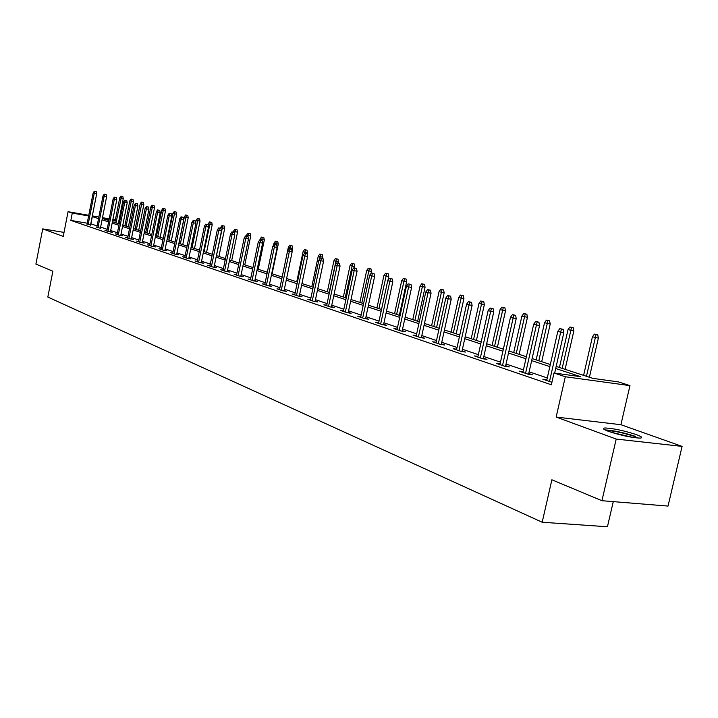 <?xml version="1.0" encoding="UTF-8"?>
<svg xmlns="http://www.w3.org/2000/svg" width="718" height="718" viewBox="0 0 718 718"><rect width="100%" height="100%" fill="white"/><g stroke="black" fill="none" stroke-linecap="round" stroke-linejoin="round"><path stroke-width="1.08" d="M636.193 434.569C623.942 430.612 613.567 428.413 605.086 427.973C601.926 428.188 603.111 429.337 608.622 431.419C620.765 435.368 631.185 437.603 639.9 438.115C643.22 437.89 641.982 436.715 636.193 434.569M556.181 366.422L592.781 378.359L618.431 381.904L629.964 385.629L565.326 376.753L554.009 373.001L580.593 376.672L555.705 368.514M620.908 424.706L556.145 417.059L616.206 439.066L601.926 500.706L668.018 506.082L682.1 446.39L620.908 424.706L629.964 385.629M613.271 501.631L607.437 526.761L542.189 522.237L47.828 297.055L52.863 271.207L35.9 264.116L42.721 228.88L63.247 236.41L68.057 211.702L88.754 215.292M118.865 220.821L119.744 221.108M616.206 439.066L682.1 446.39M64.028 232.408L42.721 228.88M87.201 223.199L70.849 220.417L551.343 384.776L554.009 373.001M547.278 377.946L529.139 371.825M523.422 369.887L506.055 364.026M500.464 362.141L483.824 356.523M478.359 354.674L462.41 349.289M457.052 347.476L441.749 342.306M436.499 340.538L421.816 335.575M416.673 333.843L402.565 329.077M397.521 327.372L383.959 322.795M379.023 321.125L365.983 316.728M361.136 315.085L348.589 310.849M343.832 309.243L331.761 305.168M327.085 303.588L315.462 299.666M310.876 298.114L299.666 294.335M295.161 292.809L284.364 289.166M279.939 287.667L269.519 284.149M265.166 282.677L255.123 279.284M250.842 277.839L241.14 274.563M236.931 273.145L227.57 269.986M223.424 268.586L214.386 265.525M210.311 264.152L201.57 261.199M197.558 259.844L189.103 256.99M185.154 255.662L176.987 252.898M173.101 251.587L165.194 248.922M161.362 247.629L153.715 245.044M149.945 243.77L142.532 241.266M138.816 240.009L131.645 237.595M127.983 236.357L121.037 234.005M117.429 232.794L110.698 230.514M107.135 229.311L100.619 227.112M97.101 225.928L90.773 223.81M87.057 223.962L90.567 224.896M96.84 227.283L100.394 228.234M106.865 230.684L104.981 230.37L108.894 231.699L112.313 232.273L110.473 231.645M117.151 234.176L115.23 233.853L119.233 235.217L122.688 235.791L120.812 235.154M127.705 237.748L125.74 237.425L129.85 238.825L133.333 239.408L131.421 238.753M138.538 241.427L136.519 241.086L140.746 242.522L144.264 243.106L142.299 242.442M149.658 245.197L147.594 244.856L151.929 246.328L155.483 246.911L153.472 246.238M161.074 249.065L158.965 248.715L163.426 250.232L166.998 250.824L164.952 250.124M172.805 253.041L170.651 252.691L175.228 254.244L178.836 254.836L176.736 254.127M184.858 257.134L182.65 256.766L187.362 258.363L191.006 258.965L188.852 258.238M197.253 261.334L194.991 260.966L199.828 262.608L203.508 263.21L201.309 262.456M209.997 265.651L207.681 265.274L212.663 266.97L216.378 267.572L214.117 266.809M223.118 270.103L220.74 269.717L225.865 271.458L229.616 272.059L227.301 271.278M236.617 274.671L234.185 274.285L239.462 276.08L243.24 276.681L240.871 275.883M250.519 279.383L248.024 278.988L253.454 280.837L257.268 281.438L254.845 280.621M264.843 284.238L262.285 283.834L267.877 285.737L271.727 286.347L269.241 285.504M279.607 289.246L276.977 288.833L282.748 290.79L286.635 291.4L284.077 290.53M294.829 294.398L292.127 293.976L298.078 296.004L302 296.615L299.379 295.726M310.535 299.72L307.753 299.289L313.901 301.38L317.859 301.991L315.166 301.075M326.744 305.213L323.89 304.773L330.235 306.936L334.229 307.546L331.456 306.604M343.482 310.885L340.547 310.436L347.099 312.662L351.129 313.281L348.284 312.312M360.777 316.746L357.752 316.288L364.529 318.595L368.594 319.205L365.668 318.209M378.655 322.804L375.55 322.337L382.55 324.716L386.661 325.326L383.636 324.303M397.153 329.068L393.949 328.593L401.191 331.052L405.338 331.662L402.233 330.612M416.296 335.548L412.994 335.064L420.497 337.613L424.679 338.223L421.475 337.137M436.122 342.262L432.712 341.768L440.484 344.407L444.702 345.017L441.399 343.895M456.666 349.217L453.148 348.715L461.198 351.452L465.461 352.053L462.051 350.896M477.964 356.424L474.329 355.913L482.684 358.758L486.983 359.359L483.465 358.165M500.069 363.909L496.309 363.389L504.987 366.333L509.313 366.934L505.678 365.695M523.018 371.673L519.132 371.143L528.143 374.204L532.514 374.796L528.753 373.522M546.865 379.741L542.844 379.203L551.909 382.281M556.145 417.059L565.326 376.753M70.849 220.417L72.276 213.102L68.057 211.702M601.926 500.706L551.882 479.786L542.189 522.237M102.324 218.425L108.867 220.552M112.439 221.718L119.188 223.917M122.805 225.102L129.77 227.373M133.44 228.566L140.638 230.918M144.363 232.129L151.785 234.553M155.573 235.782L163.237 238.286M167.079 239.534L175.004 242.119M178.908 243.393L187.102 246.068M191.06 247.36L199.532 250.124M203.553 251.435L212.322 254.289M216.405 255.626L225.479 258.579M229.634 259.934L239.022 262.994M243.24 264.377L252.969 267.545M257.259 268.945L267.338 272.23M271.7 273.657L282.147 277.058L288.313 247.387L289.758 245.323L292.172 245.852L289.758 245.323M286.59 278.512L297.423 282.039M301.946 283.52L313.174 287.182M317.778 288.681L329.436 292.486M334.13 294.012L346.238 297.961M351.012 299.514L363.586 303.624M368.451 305.204L381.527 309.467M386.49 311.091L400.088 315.525M405.14 317.168L419.294 321.79M424.455 323.468L439.183 328.27M444.451 329.993L459.798 334.992M465.174 336.751L481.177 341.965M486.669 343.751L503.354 349.199M508.963 351.03L526.384 356.711M532.119 358.578L550.32 364.511M119.7 221.323L118.793 221.162M115.248 220.552L112.753 220.112M109.082 219.484L102.351 218.317M92.326 215.912L98.851 217.042M102.477 217.671L109.208 218.846M112.879 219.484L115.374 219.914M98.545 218.613L92.2 216.558M88.628 215.938L72.276 213.102M549.844 366.593L531.661 360.633M525.926 358.749L508.515 353.041M502.905 351.201L486.23 345.735M480.737 343.931L464.743 338.69M459.376 336.93L444.029 331.895M438.77 330.172L424.042 325.344M418.89 323.656L404.746 319.016M399.693 317.356L386.096 312.904M381.141 311.271L368.074 306.99M363.209 305.392L350.635 301.273M345.861 299.711L333.762 295.735M329.077 294.2L317.419 290.377M312.824 288.869L301.587 285.19M297.072 283.709L286.249 280.164M281.806 278.701L271.368 275.281M267.006 273.854L256.927 270.551M252.637 269.142L242.917 265.956M238.699 264.565L229.311 261.496M225.165 260.131L216.091 257.161M212.007 255.814L203.248 252.942M199.227 251.623L190.755 248.85M186.797 247.548L178.611 244.865M174.707 243.59L166.791 240.988M162.95 239.731L155.285 237.218M151.498 235.98L144.076 233.547M140.351 232.318L133.162 229.966M129.491 228.764L122.536 226.475M118.91 225.29L112.17 223.083M108.597 221.907L102.064 219.771M90.908 223.837L92.335 216.576M90.504 225.183L96.679 193.761L94.255 193.321L88.117 224.635M94.92 191.428L96.266 191.67L94.291 191.239L94.92 191.428L94.255 193.321L93.134 192.98L86.995 224.258M96.679 193.761L96.266 191.67M94.291 191.239L93.134 192.98M122.85 196.535L120.893 196.113L122.85 196.535L123.263 198.608L119.735 197.836L114.853 222.508M121.539 196.301L116.002 222.876M123.263 198.608L118.308 223.63M119.735 197.836L120.893 196.113M606.468 430.576C613.459 430.737 622.614 432.631 633.922 436.257L637.997 438.061M633.177 437.495L610.991 432.227M635.663 436.454C623.745 432.586 613.522 430.396 604.978 429.894M100.34 228.53L106.605 196.714L104.164 196.265L97.926 227.965M104.828 194.354L106.183 194.596L104.191 194.165L104.828 194.354L104.164 196.265L103.006 195.924L96.777 227.579M106.605 196.714L106.183 194.596M104.191 194.165L103.006 195.924M110.41 231.95L116.783 199.739L114.324 199.29L107.978 231.384M114.988 197.351L116.361 197.594L114.333 197.154L114.988 197.351L114.324 199.29L113.139 198.94L106.811 230.99M116.783 199.739L116.361 197.594M114.333 197.154L113.139 198.94M133.001 199.496L131.017 199.057L133.001 199.496L133.413 201.587L129.841 200.807L124.887 225.775M131.672 199.254L126.063 226.161M133.413 201.587L128.378 226.915M129.841 200.807L131.017 199.057M143.403 202.521L141.392 202.081L143.403 202.521L143.824 204.648L140.198 203.849L135.163 229.132M142.065 202.279L136.366 229.527M143.824 204.648L138.709 230.29M140.198 203.849L141.392 202.081M120.75 235.468L127.221 202.844L124.735 202.395L118.299 234.894M125.417 200.421L126.79 200.672L124.735 200.223L125.417 200.421L124.735 202.395L123.523 202.036L117.097 234.481M127.221 202.844L126.79 200.672M124.735 200.223L123.523 202.036M131.349 239.076L137.928 206.03L135.424 205.572L128.881 238.493M136.106 203.58L137.497 203.831L135.415 203.373L136.106 203.58L135.424 205.572L134.176 205.204L127.642 238.071M137.928 206.03L137.497 203.831M135.415 203.373L134.176 205.204M142.236 242.774L148.922 209.297L146.391 208.839L139.741 242.181M147.082 206.82L148.482 207.071L146.364 206.604L147.082 206.82L146.391 208.839L145.117 208.462L138.475 241.751M148.922 209.297L148.482 207.071M146.364 206.604L145.117 208.462M154.074 205.635L152.028 205.186L154.074 205.635L154.496 207.78L150.825 206.972L145.709 232.569M152.719 205.384L146.939 232.973M154.496 207.78L149.299 233.736M150.825 206.972L152.028 205.186M165.014 208.821L162.941 208.364L165.014 208.821L165.445 210.993L161.712 210.177L156.515 236.096M163.65 208.57L157.781 236.509M165.445 210.993L160.168 237.281M161.712 210.177L162.941 208.364M176.242 212.088L174.142 211.631L176.242 212.088L176.673 214.287L172.894 213.461L167.608 239.713M174.869 211.837L168.909 240.135M176.673 214.287L171.306 240.916M172.894 213.461L174.142 211.631M153.41 246.57L160.204 212.654L157.655 212.196L150.888 245.969M158.346 210.141L159.764 210.401L157.61 209.925L158.346 210.141L157.655 212.196L156.344 211.801L149.586 245.529M160.204 212.654L159.764 210.401M157.61 209.925L156.344 211.801M187.766 215.445L185.63 214.978L187.766 215.445L188.206 217.68L184.364 216.836L178.997 243.42M186.375 215.194L180.326 243.86M188.206 217.68L182.749 244.65M184.364 216.836L185.63 214.978M164.88 250.474L171.799 216.1L169.224 215.642L162.34 249.864M169.915 213.56L171.342 213.811L169.161 213.336L169.915 213.56L169.224 215.642L167.877 215.238L161.003 249.406M171.799 216.1L171.342 213.811M169.161 213.336L167.877 215.238M199.595 218.891L197.432 218.416L199.595 218.891L200.035 221.153L196.14 220.291L195.745 222.266M198.195 218.64L192.047 247.683M200.035 221.153L194.488 248.473M196.14 220.291L197.432 218.416M176.664 254.477L183.7 219.636L181.107 219.178L174.106 253.867M181.807 217.06L183.243 217.321L181.035 216.836L181.807 217.06L181.107 219.178L179.724 218.766L172.733 253.4M183.7 219.636L183.243 217.321M181.035 216.836L179.724 218.766M211.747 222.427L209.548 221.943L211.747 222.427L212.196 224.725L208.238 223.854L208.067 224.698M210.338 222.176L204.091 251.605M212.196 224.725L206.551 252.413M208.238 223.854L209.548 221.943M188.78 258.597L195.942 223.28L193.321 222.813L186.195 257.977M194.022 220.668L195.476 220.929L193.232 220.435L194.022 220.668L193.321 222.813L191.894 222.392L184.786 257.493M195.942 223.28L195.476 220.929M193.232 220.435L191.894 222.392M224.231 226.062L221.997 225.578L224.231 226.062L224.689 228.387L220.668 227.507L220.507 228.306M222.804 225.811L216.459 255.644M224.689 228.387L218.945 256.452M220.668 227.507L221.997 225.578M201.228 262.833L208.525 227.023L205.886 226.556L198.626 262.196M206.587 224.375L208.058 224.635L205.77 224.133L206.587 224.375L205.886 226.556L204.415 226.116L197.181 261.702M208.525 227.023L208.058 224.635M205.77 224.133L204.415 226.116M237.057 229.805L234.795 229.302L237.057 229.805L237.523 232.156L233.449 231.259L233.278 232.094M235.63 229.545L234.544 233.619M237.523 232.156L231.681 260.607M233.449 231.259L234.795 229.302M214.045 267.195L221.467 230.873L218.802 230.397L211.415 266.549M219.511 228.189L220.991 228.45L218.667 227.938L219.511 228.189L218.802 230.397L217.294 229.948L209.925 266.037M221.467 230.873L220.991 228.45M218.667 227.938L217.294 229.948M250.259 233.646L247.952 233.144L250.259 233.646L250.726 236.034L246.579 235.118L246.391 236.034M248.805 233.386L247.952 236.401M250.726 236.034L244.775 264.879M246.579 235.118L247.952 233.144M227.22 271.673L234.786 234.831L232.094 234.355L224.572 271.018M232.811 232.111L234.301 232.381L231.941 231.86L232.811 232.111L232.094 234.355L230.541 233.897L223.038 270.498M234.786 234.831L234.301 232.381M231.941 231.86L230.541 233.897M263.829 237.604L261.487 237.084L263.829 237.604L264.305 240.018L260.096 239.094L259.889 240.081M262.366 237.344L261.505 240.395M264.305 240.018L258.247 269.268M260.096 239.094L261.487 237.084M240.79 276.286L248.5 238.906L245.78 238.43L238.116 275.622M246.498 236.15L248.006 236.419L245.61 235.89L246.498 236.15L245.78 238.43L244.183 237.954L236.536 275.084M248.5 238.906L248.006 236.419M245.61 235.89L244.183 237.954M277.794 241.67L275.416 241.14L277.794 241.67L278.279 244.129L273.998 243.178L273.585 245.17M276.322 241.41L275.443 244.542M278.279 244.129L272.104 273.791M273.998 243.178L275.416 241.14M254.755 281.043L262.617 243.106L259.871 242.63L252.063 280.361M260.598 240.315L262.115 240.584L259.683 240.045L260.598 240.315L259.871 242.63L258.229 242.137L250.429 279.805M262.617 243.106L262.115 240.584M259.683 240.045L258.229 242.137M292.172 245.852L292.666 248.347L289.991 247.881L289.794 248.85M290.691 245.592L289.991 247.881L288.313 247.387M292.666 248.347L292.046 251.327M269.151 285.935L277.166 247.432L274.393 246.947L266.432 285.243M275.12 244.596L276.654 244.865L274.177 244.317L275.12 244.596L274.393 246.947L272.696 246.445L264.754 284.678M277.166 247.432L276.654 244.865M274.177 244.317L272.696 246.445M306.99 250.169L304.522 249.631L306.99 250.169L307.483 252.7L303.059 251.722L296.74 281.824M305.491 249.909L304.567 253.283M307.483 252.7L307.169 254.199M303.059 251.722L304.522 249.631M283.987 290.987L292.154 251.892L289.363 251.408L281.241 290.278M290.09 249.02L291.643 249.29L289.121 248.733L290.09 249.02L289.363 251.408L287.613 250.887L279.508 289.695M292.154 251.892L291.643 249.29M289.121 248.733L287.613 250.887M322.247 254.612L319.743 254.064L322.247 254.612L322.75 257.188L318.245 256.191L311.809 286.733M320.731 254.351L319.483 259.315M322.75 257.188L322.499 258.39M318.245 256.191L319.743 254.064M299.28 296.193L307.618 256.488L304.8 256.003L296.516 295.475M305.536 253.571L307.098 253.849L304.531 253.274L305.536 253.571L304.8 256.003L302.996 255.464L294.73 294.865M307.618 256.488L307.098 253.849M304.531 253.274L302.996 255.464M337.981 259.198L335.432 258.633L337.981 259.198L338.492 261.801L333.906 260.796L327.336 291.795M336.455 258.929L329.167 292.397M338.492 261.801L338.223 263.048M333.906 260.796L335.432 258.633M315.058 301.56L323.576 261.235L320.731 260.742L312.276 300.833M321.467 258.274L323.046 258.552L320.425 257.968L321.467 258.274L320.731 260.742L318.864 260.185L310.436 300.205M323.576 261.235L323.046 258.552M320.425 257.968L318.864 260.185M354.198 263.919L351.605 263.344L354.198 263.919L354.719 266.575L350.052 265.543L343.357 297.019M352.664 263.659L345.232 297.638M354.719 266.575L354.432 267.922M350.052 265.543L351.605 263.344M331.348 307.107L340.045 266.127L337.173 265.642L328.539 306.362M337.909 263.129L339.506 263.398L336.841 262.815L337.909 263.129L337.173 265.642L335.252 265.068L326.636 305.706M340.045 266.127L339.506 263.398M336.841 262.815L335.252 265.068M370.937 268.801L368.298 268.218L370.937 268.801L371.466 271.494L366.719 270.435L359.88 302.413M369.384 268.532L361.818 303.041M371.466 271.494L371.08 273.298M366.719 270.435L368.298 268.218M348.167 312.833L357.052 271.189L354.154 270.695L345.34 312.07M354.898 268.137L356.505 268.415L353.794 267.814L354.898 268.137L354.154 270.695L352.17 270.103L343.375 311.397M357.052 271.189L356.505 268.415M353.794 267.814L352.17 270.103M388.223 273.827L385.53 273.235L388.223 273.827L388.761 276.565L383.924 275.497L376.941 307.977M386.661 273.567L378.942 308.623M388.761 276.565L387.935 280.397M383.924 275.497L385.53 273.235M365.552 318.747L374.625 276.412L371.709 275.918L362.698 317.966M372.454 273.316L374.069 273.594L371.305 272.984L372.454 273.316L371.709 275.918L369.653 275.308L360.66 317.275M374.625 276.412L374.069 273.594M371.305 272.984L369.653 275.308M406.074 279.033L403.336 278.422L406.074 279.033L406.621 281.815L401.685 280.72L394.559 313.721M404.494 278.764L396.623 314.394M406.621 281.815L399.37 315.292M401.685 280.72L403.336 278.422M383.52 324.859L392.8 281.815L389.847 281.321L380.639 324.069M390.601 278.674L392.234 278.952L389.416 278.324L390.601 278.674L389.847 281.321L387.729 280.693L378.539 323.351M392.8 281.815L392.234 278.952M389.416 278.324L387.729 280.693M424.517 284.4L421.726 283.781L424.517 284.4L425.074 287.227L420.048 286.114L412.76 319.654M422.929 284.131L414.896 320.354M425.074 287.227L417.67 321.251M420.048 286.114L421.726 283.781M402.107 331.186L411.602 287.406L408.623 286.913L399.208 330.379M409.377 284.211L411.028 284.49L408.147 283.852L409.377 284.211L408.623 286.913L406.424 286.258L397.027 329.643M411.602 287.406L411.028 284.49M408.147 283.852L406.424 286.258M443.598 289.955L440.744 289.327L443.598 289.955L444.164 292.836L439.039 291.696L431.581 325.792M441.992 289.686L433.798 326.51M444.164 292.836L436.589 327.426M439.039 291.696L440.744 289.327M421.34 337.738L431.06 293.195L428.054 292.693L418.423 336.913M428.808 289.946L430.477 290.225L427.542 289.578L428.808 289.946L428.054 292.693L425.774 292.02L416.171 336.141M431.06 293.195L430.477 290.225M427.542 289.578L425.774 292.02M463.325 295.708L460.426 295.062L463.325 295.708L463.909 298.634L458.676 297.467L451.048 332.138M461.71 295.439L453.345 332.892M463.909 298.634L456.154 333.807M458.676 297.467L460.426 295.062M441.265 344.523L451.209 299.191L448.185 298.688L438.321 343.671M448.938 295.888L450.617 296.166L447.619 295.502L448.938 295.888L448.185 298.688L445.824 297.988L435.988 342.881M451.209 299.191L450.617 296.166M447.619 295.502L445.824 297.988M483.761 301.659L480.791 300.995L483.761 301.659L484.345 304.629L479.005 303.445L471.205 338.716M482.128 301.389L473.575 339.488M484.345 304.629L476.411 340.413M479.005 303.445L480.791 300.995M461.907 351.551L472.103 305.401L469.042 304.899L458.937 350.68M469.796 302.045L471.493 302.323L468.432 301.641L469.796 302.045L469.042 304.899L466.592 304.172L456.522 349.863M472.103 305.401L471.493 302.323M468.432 301.641L466.592 304.172M504.916 307.825L501.891 307.151L504.916 307.825L505.517 310.849L500.069 309.637L492.081 345.52M503.273 307.546L494.54 346.318M505.517 310.849L497.394 347.252M500.069 309.637L501.891 307.151M483.313 358.838L493.76 311.836L490.672 311.343L480.324 357.95M491.435 308.426L493.14 308.704L490.017 308.013L491.435 308.426L490.672 311.343L488.141 310.589L477.82 357.097M493.76 311.836L493.14 308.704M490.017 308.013L488.141 310.589M526.85 314.206L523.763 313.524L526.85 314.206L527.461 317.293L521.896 316.055L513.711 352.574M525.19 313.937L516.26 353.409M527.461 317.293L519.141 354.351M521.896 316.055L523.763 313.524M505.526 366.404L516.233 318.523L513.128 318.02L502.519 365.498M513.882 315.049L515.614 315.337L512.419 314.619L513.882 315.049L513.128 318.02L510.489 317.239L499.916 364.609M516.233 318.523L515.614 315.337M512.419 314.619L510.489 317.239M549.602 320.838L546.443 320.129L549.602 320.838L550.221 323.98L544.54 322.705L536.149 359.889M547.924 320.56L538.796 360.75M550.221 323.98L541.695 361.701M544.54 322.705L546.443 320.129M528.583 374.266L539.577 325.46L536.445 324.967L525.558 373.324M537.199 321.933L538.94 322.211L535.673 321.484L537.199 321.933L536.445 324.967L533.707 324.15L522.857 372.409M539.577 325.46L538.94 322.211M535.673 321.484L533.707 324.15M573.215 327.713L569.984 326.995L573.215 327.713L573.844 330.908L568.037 329.616L559.43 367.481M571.519 327.444L562.176 368.379M573.844 330.908L565.102 369.33M568.037 329.616L569.984 326.995M554.673 373.091L563.836 332.676L560.677 332.183L549.503 381.464M561.431 329.086L563.19 329.365L559.852 328.62L561.431 329.086L560.677 332.183L557.832 331.33L546.694 380.513M563.836 332.676L563.19 329.365M559.852 328.62L557.832 331.33M597.735 334.857L594.432 334.112L597.735 334.857L598.372 338.115L592.431 336.787L583.608 375.37M596.03 334.579L586.462 376.295M598.372 338.115L589.406 377.264M592.431 336.787L594.432 334.112"/></g></svg>
